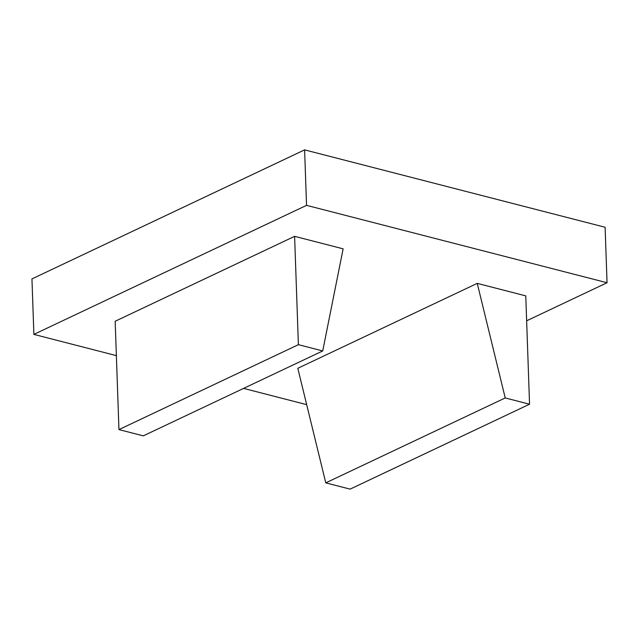 <?xml version="1.0" encoding="UTF-8"?>
<svg xmlns="http://www.w3.org/2000/svg" width="639" height="639" viewBox="0 0 639 639"><rect width="100%" height="100%" fill="white"/><g stroke="black" fill="none" stroke-linecap="round" stroke-linejoin="round"><path stroke-width="0.96" d="M529.555 404.207L505.217 397.945L325.778 482.868L297.806 368.296L477.245 283.373L525.769 295.873L529.555 404.207L350.108 489.131L325.778 482.868M505.217 397.945L477.245 283.373M322.727 350.939L343.135 248.835L294.611 236.334L298.389 344.677L322.727 350.939L143.288 435.862L118.95 429.6L298.389 344.677M294.611 236.334L115.172 321.257L118.95 429.6M526.64 320.802L607.05 282.742L306.544 205.351L304.603 149.869L31.95 278.908L33.891 334.389L306.544 205.351M306.68 404.647L243.587 388.392M116.37 355.627L33.891 334.389M607.05 282.742L605.109 227.26L304.603 149.869"/></g></svg>
